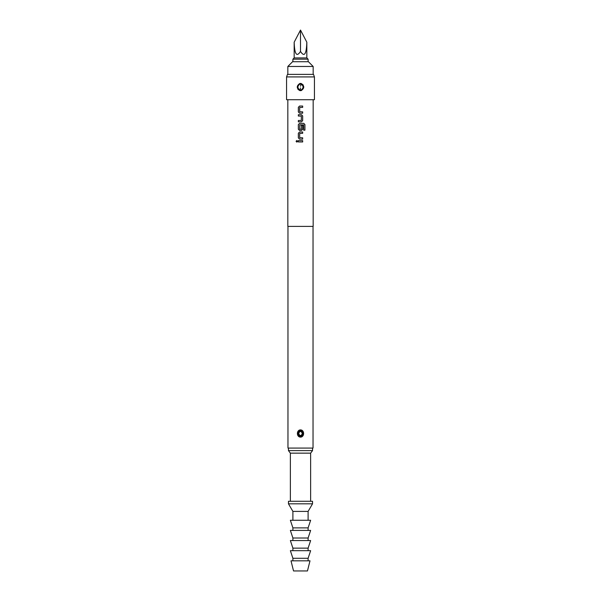 <?xml version="1.0" encoding="UTF-8"?>
<svg xmlns="http://www.w3.org/2000/svg" width="601" height="601" viewBox="0 0 601 601"><rect width="100%" height="100%" fill="white"/><g stroke="black" fill="none" stroke-linecap="round" stroke-linejoin="round"><path stroke-width="0.9" d="M296.864 140.476L296.113 141.303L296.864 142.129L297.645 141.303L296.849 140.476L296.068 141.303L296.849 142.129M287.834 99.721L287.834 226.397L313.166 226.397L313.166 99.721M298.344 141.964L302.671 141.964L302.671 140.634L298.344 140.634L298.344 141.964L298.366 140.634M299.576 139.131L302.671 139.131L302.671 137.802L299.666 137.712L299.666 133.407L302.671 133.324L302.671 131.995L299.576 131.995L298.344 133.234L298.344 137.884L299.576 139.131M299.576 130.485L301.439 130.485L302.671 129.245L302.671 125.429L301.349 125.429L301.349 129.207L299.666 129.207L299.756 124.82L303.67 124.91L303.67 130.177L304.932 130.177L304.932 124.587L303.753 123.348L299.576 123.348L298.344 124.587L298.344 129.245L299.576 130.485M298.344 121.838L301.439 121.838L302.671 120.598L302.671 115.94L301.439 114.701L298.344 114.701L298.344 116.031L301.349 116.121L301.349 120.418L298.344 120.508L298.344 121.838L298.366 120.508M299.576 113.191L302.671 113.191L302.671 111.861L299.666 111.771L299.666 107.474L302.671 107.384L302.671 106.054L299.576 106.054L298.344 107.294L298.344 111.951L299.576 113.191M300.5 99.721L314.436 99.721L314.436 76.92L286.564 76.92L286.564 99.721L300.5 99.721M303.099 84.831L301.214 83.509C304.579 85.868 304.579 88.227 301.214 90.593L300.5 90.683L301.214 90.593L303.76 87.055M300.5 83.426L301.214 83.509L301.056 84.072L299.944 84.072L299.786 83.509L300.5 83.426M286.564 76.92L287.488 74.389L313.512 74.389L314.436 76.92M297.916 89.294L299.786 90.593C296.421 88.242 296.421 85.875 299.786 83.509M287.962 226.397L287.962 448.076L313.038 448.076L313.038 226.397M300.5 429.888L300.583 429.888C304.654 430.031 304.594 437.1 300.5 437.13L300.41 437.122C296.338 436.98 296.421 429.903 300.5 429.888M300.56 430.399C297.255 432.217 297.127 434.275 300.184 436.589L300.432 436.611C303.753 434.801 303.881 432.735 300.816 430.421L300.583 429.888M300.297 435.71C298.216 433.952 298.351 432.487 300.703 431.308C302.784 433.066 302.649 434.531 300.297 435.71L300.184 436.589M290.366 501.279L290.366 453.146L288.465 450.607L312.535 450.607L312.535 448.076M290.366 453.146L310.634 453.146L312.535 450.607M287.834 74.389L287.834 66.471L313.166 66.471L313.166 74.389M287.834 66.471L292.582 61.715L308.418 61.715L313.166 66.471M300.5 501.279L312.535 501.279L312.535 503.811L288.465 503.811L288.465 501.279L300.5 501.279M292.897 520.278L292.897 511.413L308.103 511.413L312.535 503.811M300.5 520.278L310.634 520.278L308.103 527.881L292.897 527.881L290.366 520.278L300.5 520.278M300.5 530.413L310.634 530.413L308.103 538.015L292.897 538.015L290.366 530.413L300.5 530.413M300.5 540.547L310.634 540.547L308.103 548.15L292.897 548.15L290.366 540.547L300.5 540.547M300.5 550.681L310.634 550.681L308.103 558.284L292.897 558.284L290.366 550.681L300.5 550.681M300.5 560.816L310.003 560.816L307.464 570.95L293.536 570.95L290.997 560.816L300.5 560.816M308.103 61.715L308.103 59.183L292.897 59.183L292.897 61.715M306.833 42.22L300.5 30.05L300.5 51.431C304.316 57.411 306.427 54.338 306.833 42.22L306.833 57.921L294.167 57.921L292.897 59.183M306.833 57.921L308.103 59.183M300.5 51.431C296.684 57.411 294.573 54.338 294.167 42.22L300.5 30.05M300.808 84.027L299.944 84.072C297.255 86.063 297.255 88.054 299.944 90.037L301.056 90.037C303.745 88.046 303.745 86.056 301.056 84.072L300.538 86.191M299.786 90.593L299.944 90.037L301.056 90.037L301.214 90.593M302.649 141.964L302.649 140.634M299.591 131.995L298.366 133.234L298.366 137.884L299.591 139.131M302.649 139.131L302.649 137.802M302.649 133.324L302.649 131.995M304.887 130.177L304.932 124.587M304.887 124.587L303.723 123.348M299.591 123.348L298.366 124.587L298.366 129.245L299.591 130.485M301.432 130.485L302.649 129.245L302.649 125.429M301.432 121.838L302.671 120.598M302.649 120.598L302.671 115.94M302.649 115.94L301.432 114.701M298.366 114.701L298.366 116.031M299.591 106.054L298.366 107.294L298.366 111.951L299.591 113.191M302.649 113.191L302.649 111.861M302.649 107.384L302.649 106.054M300.432 436.611L300.41 437.122M300.703 431.308L300.816 430.421M300.462 87.911L300.192 90.082M310.634 501.279L310.634 453.146M288.465 450.607L288.465 448.076M308.103 520.278L308.103 511.413M292.897 511.413L288.465 503.811M308.103 530.413L308.103 527.881M292.897 530.413L292.897 527.881M308.103 540.547L308.103 538.015M292.897 540.547L292.897 538.015M308.103 550.681L308.103 548.15M292.897 550.681L292.897 548.15M308.103 560.816L308.103 558.284M292.897 560.816L292.897 558.284M294.167 42.22L294.167 57.921"/></g></svg>

